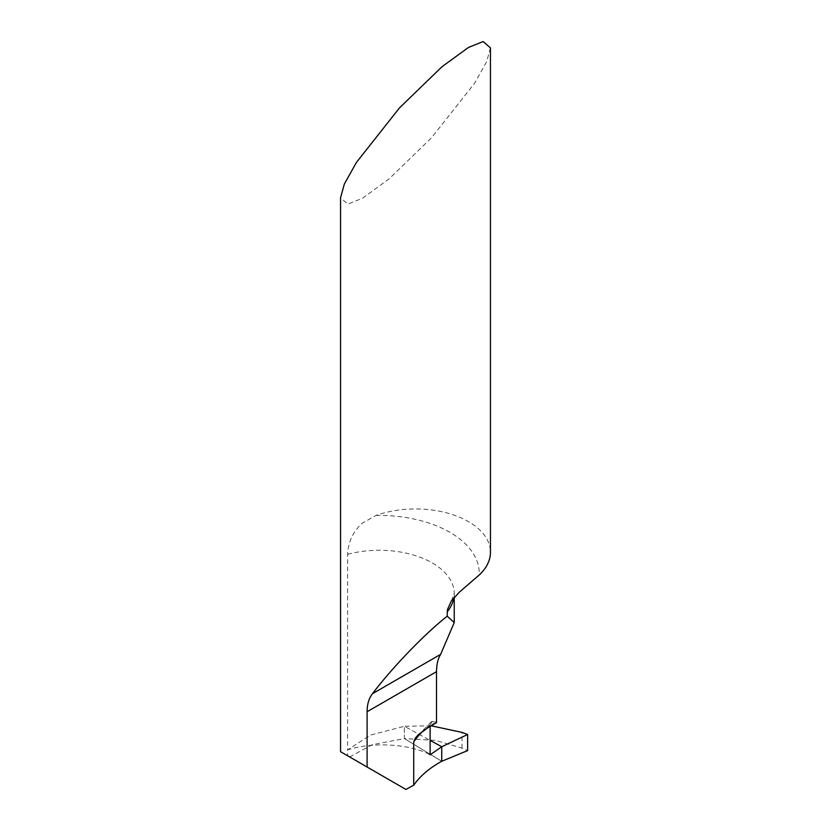 <?xml version="1.0" encoding="UTF-8"?>
<svg xmlns="http://www.w3.org/2000/svg" width="831" height="831" viewBox="0 0 831 831"><rect width="100%" height="100%" fill="white"/><g stroke="black" fill="none" stroke-linecap="round" stroke-linejoin="round"><path stroke-width="0.62" stroke-dasharray="4.16 3.12" d="M436.514 722.658A74.946 43.274 0 0 0 435.434 721.942L431.424 721.682M432.286 721.246L430.126 724.923L430.126 726.356M405.933 789.45L347.587 755.763L347.587 749.905C372.724 741.626 410.13 743.859 430.126 754.828M349.643 756.948L372.174 744.701L404.365 738.572L441.739 761.289L404.365 738.572L404.365 726.284L430.126 740.379L404.365 726.284L370.449 735.092L347.587 749.905L347.587 554.329C348.293 541.573 353.268 531.154 362.503 523.052L375.944 515.469A74.946 43.274 180 0 1 451.919 514.41A74.946 43.274 180 0 1 490.446 552.231M490.446 47.886L486.665 61.608L474.511 83.349L431.528 137.749L388.929 179.018L362.503 198.235L347.867 204.114L340.554 197.788M431.102 725.785L404.365 726.284L404.365 738.572L435.693 740.421L461.994 748.16L467.614 750.601M375.944 515.469A99.928 57.692 180 0 1 449.945 532.339A99.928 57.692 180 0 1 479.165 575.062M347.587 554.329A74.946 43.274 180 0 1 432.286 562.94A74.946 43.274 180 0 1 454.235 593.531A74.946 43.274 180 0 1 453.871 597.801M430.5 726.138A117.42 67.789 180 0 1 435.434 721.942M430.126 724.923A124.92 72.12 0 0 0 423.602 730.47M461.994 748.16L461.994 732.391M451.368 600.969L454.235 593.531L454.235 597.385M431.372 721.723L415.313 738.125"/><path stroke-width="1.25" d="M468.497 584.245L459.429 592.098L451.368 600.969L447.39 609.684L447.203 616.197C424.62 633.97 392.699 667.085 372.444 693.719C368.871 698.466 367.094 704.48 367.105 711.741L367.105 767.034L340.554 751.702L340.554 197.788L344.335 184.056L356.489 162.325L399.472 107.916L442.071 66.646L468.497 47.44L483.133 41.55L490.446 47.886L490.446 552.231A74.946 43.274 180 0 1 479.165 575.062L468.497 584.245M430.126 726.356L430.126 754.828L441.739 746.737L430.126 740.379L441.739 746.737L441.739 761.289L467.614 750.601L467.614 734.49L441.739 746.737L441.739 761.289L467.614 750.601L467.614 734.49L461.994 732.391L431.102 725.785M367.105 767.034L405.933 789.45L413.724 785.191C420.102 776.019 429.44 768.052 441.739 761.289L441.739 746.737L467.614 734.49M423.602 730.47A124.92 72.12 0 0 0 413.724 741.948L415.313 738.125L418.336 734.729L428.464 727.343L436.514 722.658L436.514 671.666C436.597 664.395 437.968 658.619 440.638 654.35L454.235 622.564L447.203 616.197M413.724 741.948L413.724 785.191M453.871 597.801A74.946 43.274 180 0 1 447.203 611.834M372.444 693.719L440.638 654.35M367.105 711.741L436.514 671.666M454.235 597.385L454.235 622.564"/></g></svg>
